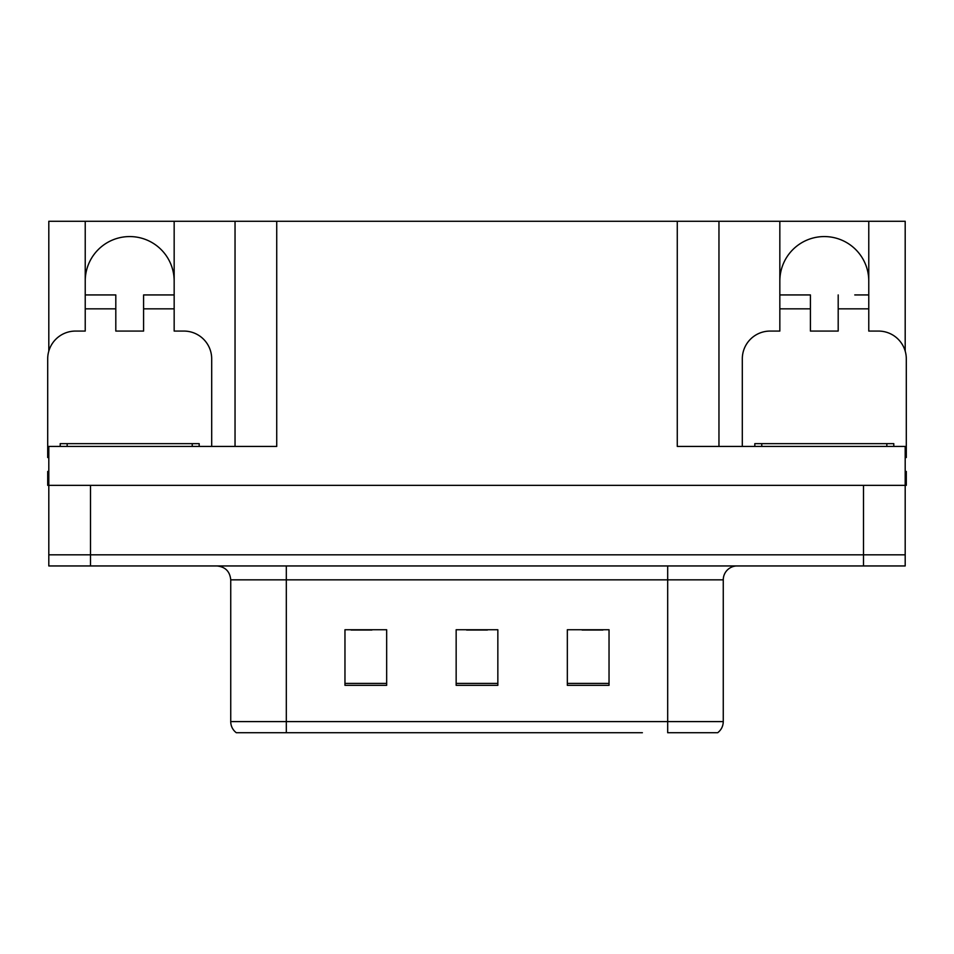 <?xml version="1.0" encoding="UTF-8"?>
<svg xmlns="http://www.w3.org/2000/svg" width="954" height="954" viewBox="0 0 954 954"><rect width="100%" height="100%" fill="white"/><g stroke="black" fill="none" stroke-linecap="round" stroke-linejoin="round"><path stroke-width="1.43" d="M85.228 281.036A44.468 44.468 0 0 1 129.696 236.568A44.468 44.468 0 0 1 174.165 281.036M48.809 457.562A27.797 27.797 0 0 0 47.7 457.538L47.7 358.871A27.797 27.797 0 0 1 75.497 331.074L85.228 331.074L85.228 308.834L115.804 308.834L115.804 331.074L143.589 331.074L143.589 308.834L174.165 308.834L174.165 221.28L677.268 221.28L677.268 446.424L905.191 446.424L905.191 485.336L48.809 485.336L48.809 554.823L90.511 554.823L48.809 554.823L48.809 565.949L90.511 565.949L90.511 554.823L863.489 554.823L90.511 554.823L90.511 485.336M48.809 471.443L47.7 471.443L47.7 485.336L48.809 485.336L48.809 446.424L276.732 446.424L276.732 221.28M115.804 308.834L115.804 294.941L85.228 294.941L85.228 221.28L48.809 221.28L48.809 351.084M90.511 565.949L905.191 565.949L905.191 554.823L863.489 554.823L905.191 554.823L905.191 485.336L906.3 485.336L906.3 471.443L905.191 471.443M742.307 446.424L742.307 358.871A27.797 27.797 0 0 1 770.105 331.074L779.835 331.074L779.835 308.834L810.411 308.834L810.411 331.074L838.196 331.074L838.196 308.834L868.772 308.834L868.772 221.28L905.191 221.28L905.191 351.084M235.042 221.28L235.042 446.424M677.268 221.28L718.958 221.28L718.958 446.424M718.958 221.28L779.835 221.28L779.835 308.834M868.772 221.28L779.835 221.28M85.228 221.28L174.165 221.28M868.772 281.036A44.468 44.468 0 0 0 824.304 236.568A44.468 44.468 0 0 0 779.835 281.036M716.943 732.72L667.681 732.72L667.681 721.594L723.263 721.594L723.263 579.841A13.893 13.893 0 0 1 737.168 565.949M642.388 732.72L236.294 732.72A13.893 13.893 0 0 1 230.737 721.594L230.737 579.841C229.914 571.398 225.275 566.771 216.832 565.949M609.034 685.33L609.034 629.735L567.332 629.735L567.332 685.33L609.034 685.33M386.668 685.33L386.668 629.735L344.966 629.735L344.966 685.33L386.668 685.33M497.845 685.33L497.845 629.735L456.155 629.735L456.155 685.33L497.845 685.33M667.681 732.72L712.149 732.72M230.737 721.594L286.319 721.594L286.319 732.72L267.812 732.72M351.084 630.022L371.929 630.022M582.071 630.022L602.916 630.022M466.578 630.022L487.422 630.022M174.165 308.834L174.165 331.074L183.895 331.074A27.797 27.797 0 0 1 211.693 358.871L211.693 446.424M174.165 294.941L143.589 294.941L143.589 308.834M85.228 294.941L85.228 308.834M810.411 308.834L810.411 294.941L779.835 294.941M868.772 308.834L868.772 331.074L878.503 331.074A27.797 27.797 0 0 1 906.3 358.871L906.3 457.538A27.797 27.797 0 0 0 905.191 457.562M868.772 294.941L854.76 294.941M838.196 294.941L838.196 308.834M793.847 294.941L810.411 294.941M60.209 446.424L60.209 443.646L199.183 443.646L199.183 446.424M754.817 446.424L754.817 443.646L893.791 443.646L893.791 446.424M863.489 485.336L863.489 565.949M667.681 565.949L667.681 579.841L230.737 579.841M723.263 579.841L667.681 579.841L667.681 721.594L286.319 721.594L286.319 565.949M497.845 683.398L456.155 683.398M386.668 683.398L344.966 683.398M609.034 683.398L567.332 683.398M192.231 443.646L192.231 446.424M67.162 443.646L67.162 446.424M886.838 443.646L886.838 446.424M761.769 443.646L761.769 446.424M717.706 732.72C721.307 729.882 723.156 726.173 723.263 721.594"/></g></svg>
